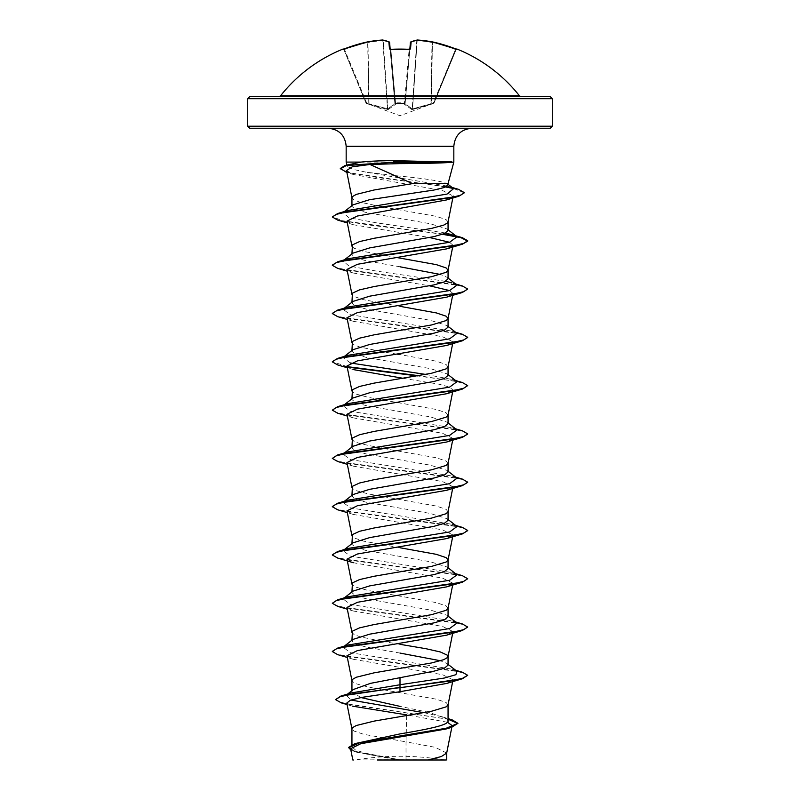 <?xml version="1.0" encoding="UTF-8"?>
<svg xmlns="http://www.w3.org/2000/svg" width="800" height="800" viewBox="0 0 800 800"><rect width="100%" height="100%" fill="white"/><g stroke="black" fill="none" stroke-linecap="round" stroke-linejoin="round"><path stroke-width="0.6" stroke-dasharray="4 3" d="M390.18 49.24L390.85 49.34L390.21 49.5L394.94 103.61L389.59 42.49A0.68 0.66 175 0 0 389.59 42.47A0.68 0.68 0 0 0 389.19 41.93A0.68 0.61 113.3 0 1 389.54 42.49A0.68 0.61 113.3 0 0 389.36 42.05M342.92 49.09L343.03 49.34A0.68 0.68 157.5 0 1 343.91 49.71L365.99 103.02L343.91 49.71L344.53 49.5L343.22 49.3L343.91 49.71A0.68 0.68 -22.5 0 0 343.28 49.29M343.03 49.34L344.28 48.93A152.29 151.71 180 0 1 367.59 41.89L367.61 41.89A151.99 139.89 -102.9 0 1 382.51 40.01A151.99 57.94 -95.4 0 1 388.87 41.89L389.49 48.93L390.84 49.34A152.29 140.7 180 0 1 400 49.09A152.29 140.7 180 0 1 409.16 49.34L404.45 103.02L405.13 102.82A0.68 0.64 -175 0 1 404.49 103.4A0.68 0.64 -175 0 0 405.13 102.82L409.82 49.24L405.06 103.61L405.13 102.82L405.1 103.79L412.22 108.92L405.06 103.61A0.68 0.64 -175 0 1 404.42 104.19L404.49 103.4L395.51 103.4L404.49 103.4L404.42 104.19A0.68 0.64 -175 0 0 405.06 103.61L410.41 42.49L405.13 102.82L394.87 102.82L395.55 103.02L390.88 49.71A151.62 140.08 0 0 1 400 49.45A151.62 140.08 0 0 1 409.12 49.71L410.51 48.93A0.68 0.63 5 0 0 409.79 49.5A0.68 0.63 5 0 1 409.84 49.31M410.51 48.93L411.13 41.89A151.99 57.94 95.4 0 1 417.49 40.01A151.99 139.89 102.9 0 1 432.41 41.89L431.44 104.19L430.92 104.37L433.39 102.82L455.47 49.5A151.61 151.03 -0 0 0 432.27 42.49A151.61 151.03 0 0 1 455.47 49.5L456.09 49.71L434.01 103.02L456.09 49.71L455.47 49.5L433.61 103.4L431.44 104.19L434.01 103.02L412.58 108.92L431.21 103.61L432.41 41.89A152.29 151.71 180 0 1 455.72 48.93L457.08 49.09L456.2 49.45M395.58 104.19L395.51 103.4L395.58 104.19A0.68 0.64 -5 0 1 394.94 103.61L387.78 108.92L394.94 103.61A0.68 0.64 -5 0 0 395.58 104.19M388.25 109.5L395.49 104.37L388.25 109.5A0.68 0.62 67.4 0 1 387.78 108.92L369.05 103.79L387.78 108.92A0.68 0.62 -112.6 0 0 388.25 109.5M369.08 104.37L387.51 109.5L369.08 104.37L368.79 103.61L369.08 104.37M366.39 103.4L368.56 104.19L366.39 103.4L366.61 102.82L365.99 103.02L366.61 102.82L366.39 103.4A0.68 0.68 -22.5 0 1 365.99 103.02A0.68 0.68 157.5 0 0 366.39 103.4M280.49 95.88L519.51 95.88M278.89 96.65L550.27 96.65M400 760L444.69 760L400 760M550.27 128.24L249.73 128.24M448.06 184.9L447.13 183.61C441.1 181.07 425.38 178.58 400 176.14L366.25 172.21L352.65 169.3L347.34 166.43L350.97 163.78M346.17 162.09L453.83 162.09M447.13 183.61L448.06 183.61M446.69 753.06L435.23 747.33L406.02 741.85L406.02 759.75L399.71 759.75L365.9 753.3L355.57 750.07L351.94 746.85L359.52 742.16M447.47 722.25L406.7 714.88L406.02 741.85L363.68 734.3L353.89 731.01L351.94 728.82M448.06 720.96L446.6 718.67L429.54 712.52L400 706.37M448.03 704.92L446.11 702.48L436.32 699.19L368.53 687.12L356.28 683.82L352.43 681.63L351.94 680.53M448.06 665.14L447.05 663.56L440.48 660.76M448.06 616.86L447.05 615.28L430.32 610.03L366.03 598.75L355.6 595.73L351.94 592.71L352.95 591.14M448.03 608.35L446.11 605.91L436.32 602.62L368.53 590.55L356.28 587.26L352.43 585.06L351.94 583.96M448.06 568.57L447.04 566.99L430.32 561.75L366 550.46L355.6 547.45L351.94 544.43L352.95 542.85M448.06 520.29L447.05 518.71L430.32 513.46L366.03 502.18L355.6 499.16L351.94 496.14L352.95 494.56M448.03 511.78L446.11 509.34L436.32 506.05L368.53 493.98L356.28 490.69L352.43 488.49L351.94 487.39M448.06 472L447.05 470.42L430.31 465.18L366.01 453.89L355.6 450.88L351.94 447.86L352.96 446.28M448.03 463.5L446.11 461.06L436.32 457.77L382.66 448.34M448.06 423.72L447.05 422.14L430.33 416.89L366.01 405.61L355.6 402.59L351.94 399.58L352.95 398M448.03 415.21L446.11 412.77L436.32 409.48L368.53 397.41L356.28 394.12L352.43 391.92L351.94 390.83M448.06 375.43L447.05 373.86L430.32 368.61L366.03 357.33L355.6 354.31L351.94 351.29L352.95 349.71M448.03 366.93L446.11 364.49L436.32 361.2L400 354.61M448.06 327.15L447.05 325.57L430.31 320.32L366 309.04L355.59 306.02L351.94 303.01L352.96 301.43M448.06 278.86L447.05 277.29L440.48 274.49M448.06 230.58L447.05 229L430.31 223.75L366.02 212.47L355.6 209.45L351.94 206.44L352.95 204.86M448.06 221.83L446.11 219.64L436.32 216.34L382.73 206.93M360.92 697.56L351.94 691.79L353.4 689.5M400 653.07L366.02 647.03L355.6 644.02L351.94 641L352.95 639.42M400 644.32L382.66 641.48M381.27 641.24L359.57 636.64L353.89 634.44L351.94 632.25M400 547.75L363.68 541.17L353.89 537.87L351.94 535.68M381.27 448.1L359.57 443.5L353.89 441.3L351.94 439.11M397.03 354.14L382.66 351.77M381.27 351.54L359.57 346.93L353.89 344.74L351.94 342.54M400 306.33L363.68 299.74L353.89 296.45L351.94 294.26M400 266.79L366.02 260.76L355.6 257.74L351.94 254.72L352.95 253.14M397.03 257.57L363.68 251.46L353.89 248.17L351.94 245.97M381.35 206.7L359.57 202.08L353.89 199.88L351.94 197.69M450.52 727.25L446.03 729.01M350.59 748.73L356.94 752.3L396.65 759.69L353.39 760M406.02 759.75L427.91 760M351.29 692.93L346.23 695.15L350.93 700.04M424.05 712.72L441.74 716.66L447.13 719.08L448.06 720.29M335.55 699.19L339.14 701.78L349.43 704.37L452.18 719.88M348.63 747.42L352.66 750.5L363.97 753.57L399.71 759.75M341.34 702.89L448.06 719.2M350.86 750.1L355.51 751.87L399.57 759.73M346.79 703.05L352.33 706.13L347.09 704.57M396.65 759.69L396.11 759.58M346.53 170.6L353.45 174.53L442.84 190.66L453.21 196.06L452.82 198.01M451.36 197.97L446.27 200M346.98 221.15L353.34 224.73L429.62 237.55M449.58 242.28L453.02 245.29L446.66 248.88M346.98 269.43L353.34 273.02L429.62 285.83M449.58 290.56L453.02 293.57L446.66 297.16M346.98 317.72L353.34 321.3L442.54 336.72L453.02 341.86L446.66 345.45M346.98 366L353.34 369.59L347.33 367.78M402.97 378.28L439.06 384.21L449.7 387.18L453.02 390.14L446.66 393.73M346.98 414.28L353.34 417.87L442.55 433.29L453.02 438.43L446.66 442.01M346.98 462.57L353.33 466.16L442.55 481.57L453.02 486.71L446.66 490.3M346.98 510.85L353.34 514.44L442.55 529.86L453.02 535L446.66 538.58M346.98 559.14L353.34 562.73L442.55 578.14L453.02 583.28L446.66 586.87M346.98 607.42L353.34 611.01L442.56 626.43L453.02 631.56L446.66 635.15M346.98 655.71L353.34 659.29L442.56 674.71L453.02 679.85L446.66 683.44M457.02 671.35L451.85 669.13L350.42 652.69L343.02 647.18M343.98 646.58L348.15 644.99M457.03 623.07L451.86 620.85L350.42 604.41L342.97 598.93L348.14 596.71M457.03 574.79L451.86 572.57L350.42 556.12L342.97 550.64L343.98 550.01M457.02 526.5L451.85 524.28L350.41 507.84L342.98 502.36L348.15 500.14M457.03 478.22L451.85 476L350.42 459.56L342.97 454.07L348.15 451.86M457.03 429.93L451.86 427.71L350.42 411.27L343.02 405.76M343.98 405.16L348.14 403.57M457.03 381.65L451.86 379.43L425.67 374.42M350.42 362.99L342.98 357.5L348.14 355.29M457.02 333.36L451.85 331.14L350.41 314.7L342.98 309.22L344.39 308.12M343.98 308.59L348.15 307M457.03 285.08L451.85 282.86L455.61 283.98M445.65 281.31L376.58 271.12L348.98 266.03L342.97 260.94L348.14 258.72M457.03 236.8L451.86 234.58M445.65 233.02L376.58 222.84L348.98 217.75L342.97 212.65L348.14 210.43M453.59 188.63L448.01 186.23L366.25 172.21M462.33 672.22L348.44 656.57L336.78 653.97L332.34 651.36M462.33 623.94L347.59 608.14L336.25 605.51L332.31 602.87M462.32 575.65L348.44 560.01L336.79 557.4L332.34 554.79M462.32 527.37L348.44 511.72L336.78 509.11L332.33 506.51M462.33 479.08L347.59 463.29L336.24 460.65L332.31 458.02M462.33 430.8L347.59 415L336.25 412.37L332.31 409.74M462.32 382.51L418.73 375.68M347.31 366.67L332.34 361.65M462.32 334.23L348.44 318.58L336.78 315.98L332.33 313.37M462.33 285.95L348.44 270.3L336.78 267.69L332.34 265.08M462.33 237.66L456.02 236.16M443.35 234.01L371.3 225.31L342.89 220.95L332.31 216.6M458.58 189.35L452.3 187.84M446.26 186.7L378.21 177.6L350.57 173.05L340.3 168.5M467.69 675.7L463.75 673.07L452.41 670.44L337.68 654.64M467.69 627.42L463.75 624.79L452.41 622.15L337.68 606.36M467.69 579.14L463.75 576.5L452.41 573.87L337.67 558.07M467.66 530.65L463.22 528.04L451.56 525.43L337.68 509.79M467.67 482.36L463.21 479.76L451.56 477.15L337.68 461.5M467.66 434.08L463.22 431.47L451.56 428.86L337.67 413.22M467.69 386L464.08 383.48L453.65 380.96L417.34 375.92M347.81 367.16L337.67 364.93M467.67 337.51L463.22 334.9L451.56 332.3L337.68 316.65M467.69 289.43L463.75 286.79L452.41 284.16L337.68 268.37M442.55 234.3L337.67 220.08M464.29 192.83L453.38 188.47M445.63 186.99L346 172.28L353.45 174.54M418.35 760L377.45 760M249.73 96.65L521.11 96.65M417.49 40.01A0.68 0.62 80.9 0 0 416.79 40.62L412.22 108.92A0.68 0.62 112.6 0 1 411.75 109.5L404.51 104.37L411.75 109.5A0.68 0.62 -67.4 0 0 412.22 108.92L416.79 40.62A0.68 0.62 80.9 0 1 417.12 40.07M432.37 41.88L432.01 42.49A151.32 139.27 -77.1 0 0 417.16 40.62L412.49 109.5L417.16 40.62A151.32 139.27 -77.1 0 1 432.01 42.49L430.92 104.37L412.49 109.5L430.92 104.37L432.39 41.89A0.68 0.68 0 0 0 432.39 41.89M367.59 41.89L367.73 42.49L367.59 41.89A0.68 0.68 0 0 0 367.59 41.89L367.99 42.49A151.32 139.27 77.1 0 1 382.84 40.62L387.51 109.5L382.84 40.62A151.32 139.27 77.1 0 0 367.99 42.49L369.05 103.79L367.63 41.88M410.41 42.49L410.41 42.49A0.68 0.66 5 0 1 411.13 41.89A0.68 0.61 66.7 0 0 410.81 41.93A0.68 0.68 0 0 0 410.41 42.47M404.51 104.37A0.68 0.6 -48.3 0 0 405.1 103.79L410.46 42.49A0.68 0.61 66.7 0 1 410.64 42.05A0.68 0.61 66.7 0 0 410.46 42.49A151.32 57.69 -84.6 0 1 416.79 40.62A151.32 57.69 -84.6 0 0 410.46 42.49L405.1 103.79A0.68 0.6 131.7 0 1 404.51 104.37M394.87 102.82A0.68 0.64 -5 0 0 395.51 103.4A0.68 0.64 -5 0 1 394.87 102.82M394.9 103.79A0.68 0.6 48.3 0 0 395.49 104.37A0.68 0.6 -131.7 0 1 394.9 103.79L389.54 42.49L394.9 103.79M368.79 103.61L367.73 42.49A151.61 151.03 -0 0 0 344.53 49.5L366.61 102.82L368.79 103.61L366.61 102.82L344.53 49.5A151.61 151.03 0 0 1 367.73 42.49L368.79 103.61M382.51 40.01A0.68 0.62 99.1 0 1 383.21 40.62A0.68 0.62 99.1 0 0 382.88 40.07M382.56 40L382.84 40.62L382.54 40M344.29 48.93L344.53 49.5L344.28 48.93L343.22 49.3M389.49 48.93A0.68 0.63 175 0 1 390.21 49.5A0.68 0.63 175 0 0 390.16 49.31M417.46 40L417.16 40.62L417.46 40A0.68 0.68 0 0 0 417.31 40.01M389.59 42.47A0.68 0.66 175 0 0 388.87 41.89A0.68 0.61 113.3 0 1 389.19 41.93M455.47 49.5L455.72 48.93L455.47 49.5M456.97 49.34A0.68 0.68 -157.5 0 0 456.09 49.71L456.78 49.3L456.09 49.71A0.68 0.68 22.5 0 1 456.72 49.29M395.51 103.4L404.45 103.02L409.12 49.71A151.62 140.08 0 0 0 390.88 49.71L395.51 103.4M247.7 98.68L552.3 98.68M552.3 126.21L247.7 126.21M453.83 146.29L346.17 146.29M387.78 108.92L383.21 40.62A151.32 57.69 84.6 0 1 389.54 42.49A151.32 57.69 84.6 0 0 383.21 40.62L387.78 108.92M433.96 103.15L400 115.74L366.04 103.15M444.69 760A270.75 270.75 0 0 0 355.31 760M351.94 746.85L351.94 744.66M351.94 691.79L351.94 690.65M351.94 641L351.94 640.21M351.94 592.71L351.94 591.93M351.94 544.43L351.94 543.64M351.94 496.14L351.94 495.36M351.94 447.86L351.94 447.07M351.94 399.58L351.94 398.79M351.94 351.29L351.94 350.5M351.94 303.01L351.94 302.22M351.94 254.72L351.94 253.94M351.94 206.44L351.94 205.65M441.74 716.66L448.06 718.63M355.51 751.87L356.94 752.3M453.02 245.29L452.67 247.07M453.02 293.57L452.67 295.35M453.02 341.86L452.67 343.63M453.02 390.14L452.67 391.92M453.02 438.43L452.67 440.2M453.02 486.71L452.67 488.49M453.02 535L452.67 536.77M453.02 583.28L452.67 585.06M453.02 631.56L452.67 633.34M453.02 679.85L452.67 681.63M347.34 166.43L346.94 164.95M451.85 669.13L455.61 670.25M451.86 620.85L455.61 621.97M451.86 572.57L455.61 573.68M451.85 524.28L455.61 525.4M451.85 476L455.61 477.11M451.86 427.71L455.61 428.83M451.86 379.43L455.61 380.55M451.85 331.14L455.61 332.26M448.01 186.23L452.07 187.44M447.05 663.56L448.06 664.35M342.97 647.21L344.39 646.11M448.06 616.07L447.05 615.28M342.97 598.93L343.72 598.35M448.06 567.78L447.05 566.99M342.97 550.64L343.72 550.06M448.06 519.5L447.05 518.71M342.98 502.36L344.39 501.26M448.06 471.22L447.05 470.42M342.97 454.07L344.39 452.97M448.06 422.93L447.05 422.14M342.97 405.79L344.39 404.69M448.06 374.65L447.05 373.86M342.98 357.5L344.39 356.4M448.06 326.36L447.05 325.57M448.06 278.08L447.05 277.29M342.97 260.94L344.39 259.83M448.06 229.79L447.05 229M342.97 212.65L344.39 211.55M448.06 184.32L447.32 183.74M353.34 224.73L347.33 222.92M353.34 273.02L347.33 271.21M353.34 321.3L347.33 319.49M353.34 417.87L347.33 416.06M353.33 466.15L347.33 464.35M353.34 514.44L347.33 512.63M353.34 611.01L347.33 609.2M353.34 659.29L347.33 657.48M347.64 694.04L346.23 695.15M447.13 719.08L446.6 718.66M390.05 49.2L390.84 49.29M409.95 49.2L409.16 49.29M456.78 49.3L455.72 48.93"/><path stroke-width="1.2" d="M409.84 49.31A0.68 0.63 5 0 1 410.51 48.93L409.16 49.34A152.29 140.7 180 0 0 400 49.09A152.29 140.7 180 0 0 390.84 49.34L389.49 48.93L388.87 41.89A151.99 57.94 -95.4 0 0 382.51 40.01A151.99 139.89 -102.9 0 0 367.59 41.89L367.63 41.88M382.88 40.07A0.68 0.62 99.1 0 0 382.51 40.01L367.59 41.89A152.29 151.71 180 0 0 344.28 48.93L342.92 49.09A0.68 0.68 0 0 1 343.6 49.18M519.51 95.88L280.49 95.88L278.89 96.65L400 96.65L249.73 96.65L247.7 98.68L552.3 98.68L550.27 96.65L400 96.65L521.11 96.65L519.51 95.88A152.3 152.3 0 0 0 457.08 49.09L455.72 48.93A152.29 151.71 180 0 0 432.41 41.89A151.99 139.89 102.9 0 0 417.49 40.01A151.99 57.94 95.4 0 0 411.13 41.89L410.51 48.93M399.42 163.63L369.97 164.48L412.42 183.61L448.06 183.61L453.83 162.09L451.96 162.29C443.52 163.03 426.2 163.47 400 163.63L399.42 163.63M451.96 162.29L393.47 162.29L394.03 163.64M552.3 126.21L247.7 126.21L249.73 128.24L550.27 128.24L552.3 126.21L552.3 98.68M451.87 162.09L393.99 160.65C381.11 160.65 370.12 161.13 361.01 162.09L346.17 162.09L346.17 146.29L453.83 146.29C454.89 135.33 460.91 129.31 471.88 128.24M351.94 744.66L351.94 728.82L352.43 727.72L356.28 725.52L374.02 721.13L431.47 711.26L446.11 706.87L448.03 704.92L452.67 681.63M448.06 718.63L452.18 719.88L457.91 723.31L445.84 728.4L354.77 743.65L400 733.9C425.63 729.59 448.7 725.29 448.06 720.96L448.06 704.8M347.64 694.04L353.4 689.5L370.44 683.36L433.99 671.17L444.4 668.16L448.06 665.14L448.06 656.51M440.48 660.76L400 653.07M351.94 690.65L351.94 680.53L352.43 679.43L356.28 677.24L374.02 672.85L431.47 662.97L443.72 659.68L447.57 657.49L447.57 655.29L440.43 652L425.98 648.71L400 644.32M344.39 646.11L352.95 639.42L369.68 634.17L433.97 622.89L444.39 619.88L448.06 616.86L448.06 608.23M351.94 640.21L352.43 631.15L359.57 627.86L374.02 624.57L431.47 614.69L446.11 610.3L448.03 608.35L452.67 585.06M342.97 598.93L352.95 591.14L369.69 585.89L433.99 574.61L444.41 571.59L448.06 568.57L448.06 559.94M351.94 591.93L352.43 582.87L359.57 579.57L374.02 576.28L431.47 566.41L446.11 562.02L448.03 560.07L452.67 536.77M448.06 559.82L446.11 557.63L436.32 554.33L400 547.75M342.97 550.64L352.95 542.85L369.67 537.61L433.98 526.32L444.4 523.31L448.06 520.29L448.06 511.66M351.94 543.64L352.43 534.58L359.57 531.29L374.02 528L431.47 518.12L446.11 513.73L448.03 511.78L452.67 488.49M344.39 501.26L352.95 494.57L369.68 489.32L433.97 478.04L444.4 475.02L448.06 472L448.06 463.37M351.94 495.36L352.43 486.3L359.57 483L374.02 479.71L431.47 469.84L446.11 465.45L448.03 463.5L452.67 440.2M344.39 452.97L352.96 446.28L369.68 441.04L434 429.75L444.41 426.73L448.06 423.72L448.06 415.09M351.94 447.07L352.43 438.01L359.57 434.72L374.02 431.43L431.47 421.55L446.11 417.16L448.03 415.21L452.67 391.92M344.39 404.69L352.95 398L369.68 392.75L433.97 381.47L444.4 378.45L448.06 375.43L448.06 366.81M351.94 398.79L352.43 389.73L359.57 386.44L374.02 383.14L431.47 373.27L446.11 368.88L448.03 366.93L452.67 343.63M344.39 356.4L352.95 349.71L369.69 344.47L433.99 333.18L444.4 330.17L448.06 327.15L448.06 318.52M351.94 350.5L352.43 341.44L359.57 338.15L374.02 334.86L431.47 324.98L446.11 320.59L448.03 318.64L452.67 295.35M448.06 318.4L446.11 316.2L436.32 312.91L400 306.33M352.96 301.43L369.69 296.18L433.99 284.9L444.4 281.88L448.06 278.86L448.06 270.24M440.48 274.49L400 266.79M351.94 302.22L352.43 293.16L359.57 289.87L374.02 286.57L431.47 276.7L446.11 272.31L448.03 270.36L452.67 247.07M448.06 270.11L446.11 267.92L436.32 264.63L397.03 257.57M344.39 259.83L352.95 253.14L369.68 247.9L433.97 236.62L444.39 233.6L448.06 230.58L448.06 221.83L447.57 222.93L443.72 225.12L431.47 228.41L374.02 238.29L359.57 241.58L352.43 244.87L351.94 253.94M400 706.37L360.92 697.56M382.66 641.48L381.27 641.24M382.66 448.34L381.27 448.1M400 354.61L397.03 354.14M382.66 351.77L381.27 351.54M344.39 211.55L352.95 204.86L369.64 199.68L433.99 190.04L444.41 187.47L448.06 184.9L448.06 183.61M382.73 206.93L381.35 206.7M351.94 205.65L351.94 197.69L352.43 196.59L356.28 194.4L374.02 190.01L412.42 183.61M447.47 722.25L452.15 725.6L450.52 727.25M457.91 723.31L451.61 727.34L446.03 729.01L360.78 743.71L350.59 748.73L352.83 760L353.39 760M445.52 760L377.45 760M427.91 760L441.37 756.53L446.69 753.06L451.82 727.28M400 677.21L400 684.74L351.29 692.93L340.89 696.06L335.55 699.6L341.34 702.89L347.09 704.57M350.93 700.04L424.05 712.72M448.06 720.29L448.06 720.96M448.06 664.35L457.02 671.35L455.87 674.7L444.28 678.05L400 684.74L400 687.37L340.89 696.06M354.77 743.65L348.63 747.42L350.86 750.1M462.32 678.78L446.66 683.44L400 691.7L400 687.77L462.32 678.78L467.69 675.3L462.54 678.32L447.86 681.34L354.04 693.69L340.31 696.64L335.55 699.6M448.06 719.2L457.89 723.51M451.61 727.34L359.84 742.7L348.63 747.82M400 691.7L361.85 697.38L350.42 700.21L346.79 703.05L351.97 729.06M352.33 706.13L406.7 714.88M369.97 164.48L352.28 166.81L346.53 170.6L351.97 197.93M453.21 196.06L451.36 197.97M347.33 222.92L337.67 220.08L332.31 217L336.15 214.4L347.23 211.8L458.9 196.2L446.27 200L357.31 216.04L346.98 221.15L351.97 246.22M429.62 237.55L449.58 242.28M347.33 271.21L337.68 268.37L332.31 265.28L336.25 262.65L347.59 260.02L462.32 244.22L446.66 248.88L357.44 264.29L346.98 269.43L351.97 294.5M429.62 285.83L449.58 290.56M347.33 319.49L337.68 316.65L332.31 313.57L336.25 310.94L347.59 308.3L462.32 292.51L446.66 297.16L357.44 312.58L346.98 317.72L351.97 342.79M347.33 367.78L337.67 364.93L332.31 361.86L336.24 359.22L347.59 356.59L462.33 340.79L446.66 345.45L357.44 360.86L346.98 366L351.97 391.07M353.34 369.59L402.97 378.28M347.33 416.06L337.67 413.22L332.31 410.14L336.25 407.51L347.59 404.87L462.33 389.08L446.66 393.73L357.45 409.14L346.98 414.28L351.97 439.35M347.33 464.35L337.68 461.5L332.31 458.42L336.25 455.79L347.59 453.16L462.32 437.36L446.66 442.01L357.44 457.43L346.98 462.57L351.97 487.64M347.33 512.63L337.68 509.79L332.31 506.71L336.25 504.08L347.59 501.44L462.32 485.65L446.66 490.3L357.45 505.71L346.98 510.85L351.97 535.92M353.34 562.72L337.67 558.07L332.31 554.99L336.24 552.36L347.59 549.73L462.33 533.93L446.66 538.58L357.45 554L346.98 559.14L351.97 584.21M347.33 609.2L337.68 606.36L332.31 603.28L336.25 600.64L347.59 598.01L462.33 582.21L446.66 586.87L357.45 602.28L346.98 607.42L351.97 632.49M347.33 657.48L337.68 654.64L332.31 651.56L336.25 648.93L347.59 646.3L462.32 630.5L446.66 635.15L357.46 650.57L346.98 655.71L351.97 680.78M346.92 172.55L340.3 168.5L345.05 165.49L361.01 162.09M343.02 647.18L343.98 646.58M332.34 651.36L337.67 648.08L348.15 644.99L449.58 628.55L457.03 623.07L448.06 616.07M332.31 603.28L337.67 599.8L348.14 596.71L449.58 580.27L457.03 574.79L448.06 567.78M343.98 550.01L348.14 548.42L449.59 531.98L457.02 526.5L448.06 519.5M332.33 506.51L337.68 503.23L348.15 500.14L449.58 483.7L457.03 478.22L448.06 471.22M332.31 458.42L337.67 454.94L348.15 451.86L449.58 435.41L457.03 429.93L448.06 422.93M343.02 405.76L343.98 405.16M332.31 410.14L337.67 406.66L348.14 403.57L449.58 387.13L457.03 381.65L448.06 374.65M425.67 374.42L350.42 362.99M332.34 361.65L337.68 358.37L348.14 355.29L449.59 338.84L457.02 333.36L448.06 326.36M343.02 309.19L343.98 308.59M332.33 313.37L337.68 310.09L348.15 307L449.58 290.56L457.03 285.08L448.06 278.08M451.85 282.86L445.65 281.31M332.34 265.08L337.67 261.8L348.14 258.72L449.58 242.28L457.03 236.8L448.06 229.79M337.67 261.8L452.41 246.01L463.76 243.37L467.69 240.74L462.33 237.66L445.65 233.02M332.31 217L337.68 213.52L348.14 210.43L447.05 194.08L453.59 188.63L447.32 183.74M467.69 675.3L462.33 672.22L455.61 670.25M337.67 648.08L452.41 632.28L463.76 629.65L467.69 627.02L462.33 623.94L455.61 621.97M337.67 599.8L452.41 584L463.75 581.37L467.69 578.73L462.32 575.65L455.61 573.68M332.34 554.79L337.68 551.51L452.41 535.71L463.75 533.08L467.69 530.45L462.32 527.37L455.61 525.4M337.68 503.23L452.41 487.43L463.76 484.8L467.69 482.16L462.33 479.08L455.61 477.11M337.67 454.94L452.41 439.14L463.76 436.51L467.69 433.88L462.33 430.8L455.61 428.83M337.67 406.66L452.41 390.86L463.75 388.23L467.69 385.6L462.32 382.51L455.61 380.55M418.73 375.68L347.31 366.67M337.68 358.37L452.41 342.58L463.75 339.94L467.69 337.31L462.32 334.23L455.61 332.26M337.68 310.09L452.41 294.29L463.76 291.66L467.69 289.02L462.33 285.95L455.61 283.98M456.02 236.16L443.35 234.01M337.68 213.52L449.86 197.85L460.61 195.24L464.31 192.63L458.58 189.35L452.07 187.44M452.3 187.84L446.26 186.7M345.05 165.49L393.47 162.29L346.17 165.6L340.3 168.91M462.32 630.5L467.69 627.02M462.33 582.21L467.69 578.73M462.33 533.93L467.66 530.65M462.32 485.65L467.67 482.36M462.32 437.36L467.66 434.08M462.33 389.08L467.69 385.6M417.34 375.92L347.81 367.16M462.33 340.79L467.67 337.51M462.32 292.51L467.69 289.02M462.32 244.22L467.69 241.14L461.08 237.72L442.55 234.3M458.9 196.2L464.29 192.83M453.38 188.47L445.63 186.99M451.87 161.88L393.47 161.88L393.99 160.65M389.36 42.05A0.68 0.61 113.3 0 0 388.87 41.89A0.68 0.66 175 0 1 389.59 42.49L390.18 49.24M410.41 42.49L409.82 49.24L410.41 42.49A0.68 0.66 5 0 1 411.13 41.89A0.68 0.61 66.7 0 0 410.64 42.05A0.68 0.61 66.7 0 1 410.81 41.93A0.68 0.68 0 0 0 410.41 42.47M389.59 42.47A0.68 0.68 0 0 0 389.19 41.93L382.69 40.01A0.68 0.68 0 0 0 382.54 40L382.51 40.01M390.16 49.31A0.68 0.63 175 0 0 389.49 48.93M432.37 41.88L432.41 41.89A0.68 0.68 0 0 0 432.39 41.89L455.72 48.93L456.78 49.3L456.09 49.71M409.95 49.2L390.84 49.29L409.79 49.5M346.17 146.29C345.11 135.33 339.09 129.31 328.12 128.24M453.83 162.09L453.83 146.29M247.7 126.21L247.7 98.68M452.15 725.6L451.9 726.86M446.71 760L446.71 752.8M452.82 198.01L448.03 222.07M452.67 633.34L448.03 656.63M346.94 164.95L346.17 162.09M348.14 548.42L337.68 551.51M344.39 308.12L352.96 301.42M342.92 49.09A152.3 152.3 0 0 0 280.49 95.88M343.22 49.3L367.59 41.89A0.68 0.68 0 0 0 367.59 41.89L344.28 48.93L343.22 49.3L343.91 49.71M390.21 49.5L390.84 49.29L390.05 49.2M367.61 41.89L382.54 40A0.68 0.68 0 0 1 382.69 40.01L389.19 41.93M417.31 40.01L410.81 41.93L417.31 40.01A0.68 0.68 0 0 1 417.46 40L432.39 41.89L417.46 40M457.08 49.09L456.2 49.45M456.78 49.3L432.41 41.89"/></g></svg>
